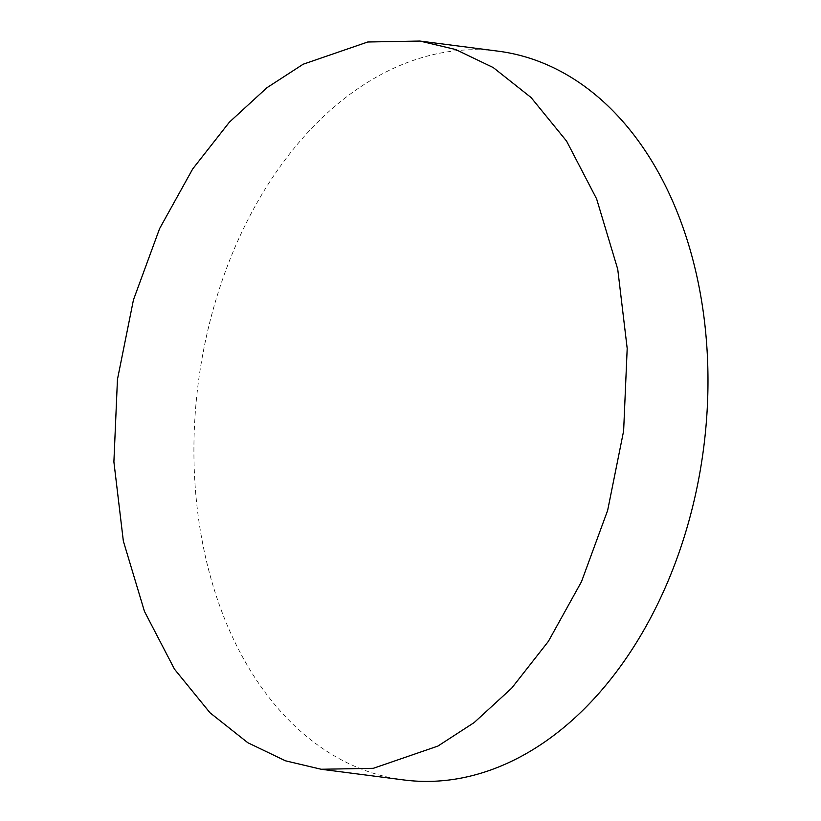 <?xml version="1.0" encoding="UTF-8"?>
<svg xmlns="http://www.w3.org/2000/svg" width="821" height="821" viewBox="0 0 821 821"><rect width="100%" height="100%" fill="white"/><g stroke="black" fill="none" stroke-linecap="round" stroke-linejoin="round"><path stroke-width="0.62" stroke-dasharray="4.11 3.08" d="M403.819 779.95A367.428 254.777 97.4 0 1 194.793 420.178A367.428 254.777 97.4 0 1 445.875 52.103A367.428 254.777 97.4 0 1 498.08 51.159"/><path stroke-width="1.23" d="M373.329 768.312L321.165 769.256L285.451 760.8L247.839 742.738L210.012 712.782L174.493 669.177L144.475 611.44L123.345 541.07L113.893 461.864L117.454 379.405L133.443 299.891L159.602 228.607L192.709 168.931L229.408 122.144L266.897 87.744L303.175 64.223L367.757 41.994L419.911 41.05L455.624 49.506L493.247 67.568L531.074 97.525L566.593 141.13L596.61 198.877L617.741 269.247L627.193 348.453L623.632 430.902L607.643 510.416L581.473 581.709L548.377 641.375L511.678 688.172L474.179 722.562L437.901 746.084L373.329 768.312M419.911 41.05L498.08 51.159A367.428 254.777 97.4 0 1 707.107 410.931A367.428 254.777 97.4 0 1 456.024 779.006A367.428 254.777 97.4 0 1 403.819 779.95L321.165 769.256"/></g></svg>
